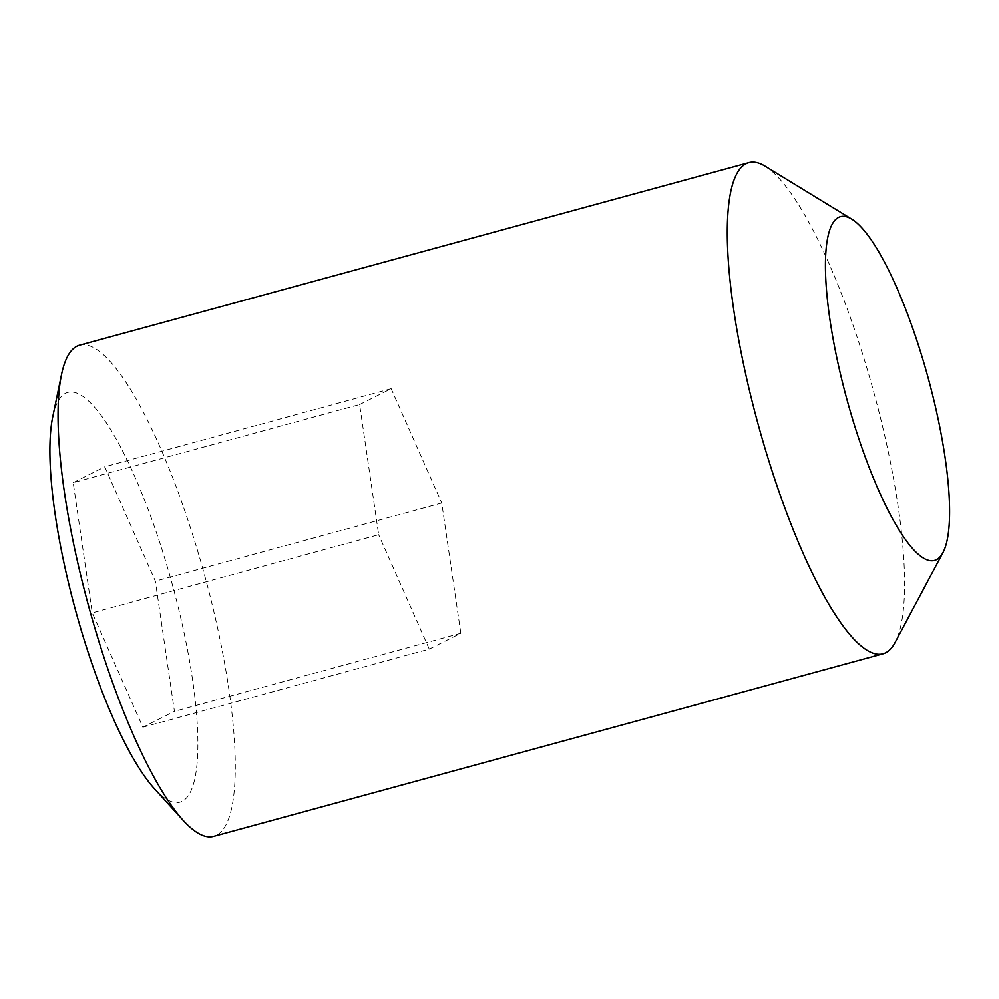 <?xml version="1.0" encoding="UTF-8"?>
<svg xmlns="http://www.w3.org/2000/svg" width="999" height="999" viewBox="0 0 999 999"><rect width="100%" height="100%" fill="white"/><g stroke="black" fill="none" stroke-linecap="round" stroke-linejoin="round"><path stroke-width="0.75" stroke-dasharray="5 3.75" d="M52.797 416.583A212.4 50.075 -105.3 0 1 169.405 574.088A212.4 50.075 -105.3 0 1 154.233 788.498M79.645 345.192A254.558 60.015 -105.3 0 1 201.274 563.324A254.558 60.015 -105.3 0 1 213.624 836.375M765.009 166.134A254.558 60.015 -105.3 0 1 870.591 380.756A254.558 60.015 -105.3 0 1 894.979 642.644M73.214 482.654L104.758 466.795L155.357 581.143L174.425 711.35L142.869 727.21L92.27 612.862L73.214 482.654L359.615 404.533L378.671 534.74L92.27 612.862M142.869 727.21L429.27 649.088L378.671 534.74M429.27 649.088L460.826 633.241L174.425 711.35M460.826 633.241L441.758 503.034L155.357 581.143M359.615 404.533L391.158 388.673L441.758 503.034M391.158 388.673L104.758 466.795"/><path stroke-width="1.5" d="M942.869 552.784L894.979 642.644A254.558 60.015 -105.3 0 1 882.941 653.808L213.624 836.375A254.558 60.015 -105.3 0 1 183.092 820.279L154.233 788.498A212.4 50.075 -105.3 0 1 78.222 619.917A212.4 50.075 -105.3 0 1 52.797 416.583L61.526 374.55A254.558 60.015 -105.3 0 1 79.645 345.192L748.963 162.625A254.558 60.015 -105.3 0 1 765.009 166.134L851.897 219.231A178.197 42.008 -105.3 0 1 925.798 369.468A178.197 42.008 -105.3 0 1 942.869 552.784A178.197 42.008 -105.3 0 1 849.3 407.917A178.197 42.008 -105.3 0 1 851.897 219.231M183.092 820.279A254.558 60.015 -105.3 0 1 91.995 618.244A254.558 60.015 -105.3 0 1 61.526 374.55M882.941 653.808A254.558 60.015 -105.3 0 1 761.313 435.676A254.558 60.015 -105.3 0 1 748.963 162.625"/></g></svg>
